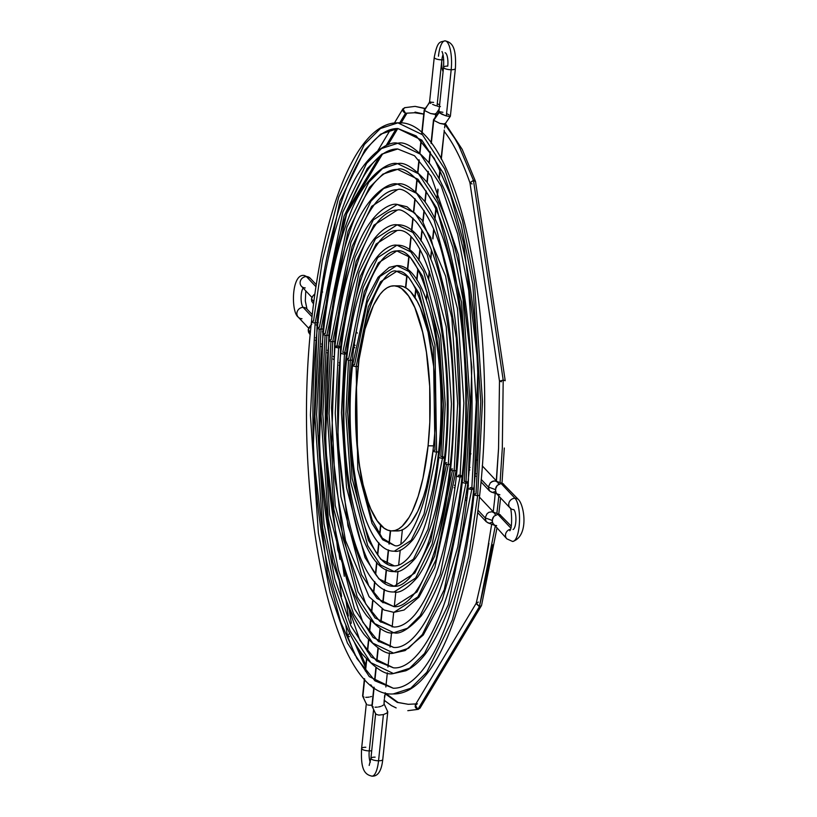 <?xml version="1.0" encoding="UTF-8"?>
<svg xmlns="http://www.w3.org/2000/svg" width="817" height="817" viewBox="0 0 817 817"><rect width="100%" height="100%" fill="white"/><g stroke="black" fill="none" stroke-linecap="round" stroke-linejoin="round"><path stroke-width="1.23" d="M311.481 321.714A2.859 0.827 6 0 0 315.137 322.909A2.859 0.827 6 0 0 317.159 322.347A2.859 0.827 -174 0 1 315.137 322.909L310.409 415.087L318.385 532.878L330.078 592.499L347.439 643.061L369.315 676.639L393.273 688.231L369.315 676.639L347.439 643.061L330.078 592.499L318.385 532.878L310.409 415.087L315.137 322.909A2.859 0.827 -174 0 1 311.481 321.714A2.859 0.827 -174 0 1 313.503 321.163L322.409 260.235L338.759 196.968L364.362 144.507L380.426 128.524L397.93 122.846L422.379 134.682L444.703 168.935L462.422 220.529L474.34 281.365L482.49 401.555L477.659 495.623A2.859 0.827 6 0 0 479.671 495.071A2.859 0.827 -174 0 1 477.659 495.623L468.744 556.551L452.393 619.817L426.791 672.279L410.726 688.261L393.222 693.939L410.726 688.261L426.791 672.279L452.393 619.817L468.744 556.551L477.659 495.623A2.859 0.827 -174 0 1 474.003 494.438A2.859 0.827 -174 0 1 476.015 493.877L480.753 401.698L472.767 283.907L461.084 224.287L443.723 173.725L421.838 140.156L397.889 128.555L380.732 134.121L364.985 149.787L339.892 201.207L315.137 322.909L339.892 201.207L364.985 149.787L380.732 134.121L397.889 128.555L416.149 135.918L434.236 158.273L450.463 194.691L463.658 243.017L477.996 363.902L473.993 494.459A2.859 0.827 6 0 0 477.659 495.623L482.49 401.555L474.34 281.365L462.422 220.529L444.703 168.935L422.379 134.682L397.93 122.846C458.521 118.148 499.422 320.918 479.681 495.051C467.671 610.452 433.459 694.95 393.222 693.939C332.642 698.637 291.74 495.878 311.481 321.735C323.491 206.333 357.693 121.835 397.93 122.846M470.153 487.647L469.979 489.199L470.153 487.647A2.859 0.827 -174 0 1 473.809 488.832C465.179 566.508 449.054 621.553 425.422 653.957C419.233 661.974 412.697 667.581 405.804 670.767L393.396 673.525C386.175 675.618 375.626 668.96 361.757 653.518C349.615 637.137 339.402 612.821 331.14 580.57C313.503 512.719 308.111 413.545 317.353 327.974A2.859 0.827 6 0 0 321.01 329.139L343.957 216.311L367.221 168.649L381.815 154.127L397.716 148.97L381.815 154.127L367.221 168.649L343.957 216.311L321.01 329.139A2.859 0.827 6 0 0 323.021 328.587A2.859 0.827 -174 0 1 321.01 329.139L316.618 414.607L324.022 523.799L334.858 579.069L350.953 625.945L371.235 657.072L393.437 667.816L371.235 657.072L350.953 625.945L334.858 579.069L324.022 523.799L316.618 414.607L321.01 329.139A2.859 0.827 -174 0 1 317.353 327.954A2.859 0.827 -174 0 1 319.365 327.403L342.823 212.083L366.598 163.369L381.508 148.531L397.767 143.261L420.459 154.25L441.19 186.051L457.643 233.958L468.713 290.454L476.28 402.046L471.787 489.393A2.859 0.827 6 0 0 473.809 488.832A2.859 0.827 -174 0 1 471.787 489.393L448.339 604.703L424.564 653.416L409.644 668.255L393.396 673.525L370.816 662.658L350.166 631.173L333.734 583.675L322.623 527.578L314.882 416.364L319.202 328.955M393.396 673.525L409.644 668.255L424.564 653.416L448.339 604.703L471.787 489.393A2.859 0.827 -174 0 1 468.131 488.198A2.859 0.827 6 0 0 471.787 489.393L476.28 402.046L468.713 290.454L457.643 233.958L441.19 186.051L420.459 154.25L397.767 143.261C404.987 141.167 415.526 147.836 429.405 163.267C441.548 179.648 451.75 203.974 460.022 236.215C477.649 304.067 483.041 403.241 473.809 488.811M467.947 482.581L457.734 547.216L442.232 599.78L423.277 635.003L405.099 650.577L393.559 653.13L408.561 648.269L422.338 634.574L444.274 589.598L465.925 483.164L470.071 402.536L463.086 299.522L452.863 247.377L437.677 203.157L418.549 173.796L397.593 163.655C404.323 161.725 414.107 167.904 426.944 182.191C438.167 197.336 447.593 219.793 455.222 249.553C471.491 312.155 476.464 403.639 467.947 482.581A2.859 0.827 -174 0 0 464.291 481.417L468.335 402.669L461.513 302.065L436.697 207.947L418.008 179.27L397.552 169.364L382.897 174.123L369.447 187.491L348.011 231.415L326.871 335.368A2.859 0.827 6 0 0 328.883 334.817A2.859 0.827 -174 0 1 326.871 335.368L322.827 414.117L329.649 514.73L354.455 608.849L373.144 637.515L393.61 647.421L373.144 637.515L354.455 608.849L329.649 514.73L322.827 414.117L326.871 335.368A2.859 0.827 -174 0 1 323.215 334.184A2.859 0.827 -174 0 1 325.227 333.632L346.878 227.187L368.824 182.211L382.591 168.527L397.593 163.655L418.549 173.796L437.677 203.157L452.863 247.377L463.086 299.522L470.071 402.536L465.925 483.164A2.859 0.827 6 0 0 467.947 482.602A2.859 0.827 -174 0 1 465.925 483.164L444.274 589.598L422.338 634.574L408.561 648.269L393.559 653.13L372.726 643.112L353.679 614.067L338.514 570.256L328.25 518.499L321.091 415.873L325.064 335.184M465.925 483.164A2.859 0.827 -174 0 1 462.269 481.969A2.859 0.827 6 0 0 465.925 483.164M393.559 653.13C386.829 655.06 377.046 648.882 364.208 634.595C352.985 619.449 343.559 596.992 335.94 567.233C319.672 504.63 314.688 413.147 323.205 334.204A2.859 0.827 6 0 0 326.871 335.368L348.011 231.415L369.447 187.491L382.897 174.123L397.552 169.364C405.896 164.677 436.033 190.432 448.819 247.612C465.547 309.469 470.898 402.26 462.269 481.989C458.592 516.62 452.873 547.165 445.122 573.626C428.435 629.539 407.295 649.025 393.61 647.421L378.22 641.202L362.84 622.176L337.717 549.77L325.462 446.419L328.894 334.796C337.247 261.409 352.321 210.857 374.115 183.141C382.131 173.766 389.944 169.18 397.552 169.364M329.077 340.413A2.859 0.827 6 0 0 332.733 341.598L352.076 246.509L371.674 206.344L397.379 189.758L371.674 206.344L352.076 246.509L332.733 341.598A2.859 0.827 6 0 0 334.745 341.046A2.859 0.827 -174 0 1 332.733 341.598L329.037 413.627L335.266 505.652L357.969 591.743L375.064 617.969L393.774 627.027L375.064 617.969L357.969 591.743L335.266 505.652L329.037 413.627L332.733 341.598A2.859 0.827 -174 0 1 329.077 340.413A2.859 0.827 -174 0 1 331.089 339.862L350.942 242.281L371.051 201.064L383.673 188.513L397.43 184.05L416.629 193.343L434.174 220.253L457.459 308.591L463.862 403.026L460.063 476.934A2.859 0.827 6 0 0 462.085 476.372A2.859 0.827 -174 0 1 460.063 476.934L440.22 574.504L420.101 615.722L407.479 628.273L393.733 632.736L374.646 623.565L357.182 596.961L333.877 509.43L327.3 415.383L330.926 341.414M458.429 475.188L458.255 476.74L458.429 475.188A2.859 0.827 -174 0 1 462.085 476.372C454.803 542.008 441.16 588.567 421.133 616.049C409.011 629.09 399.881 634.656 393.733 632.736L407.479 628.273L420.101 615.722L440.22 574.504L460.063 476.934A2.859 0.827 -174 0 1 456.407 475.739A2.859 0.827 6 0 0 460.063 476.934L463.862 403.026L457.459 308.591L434.174 220.253L416.629 193.343L397.43 184.05C403.669 182.283 412.697 187.971 424.493 201.115C434.797 215.024 443.437 235.613 450.422 262.88C465.333 320.244 469.887 404.037 462.085 476.352M444.499 457.663C439.342 504.457 429.63 538.005 415.363 558.307C406.233 568.571 399.196 572.993 394.233 571.563L413.412 559.185L428.047 529.202L442.477 458.245L445.245 404.486L440.588 335.807L423.645 271.561L410.89 251.983L396.929 245.223C433.224 243.354 455.406 358.479 444.499 457.663A2.859 0.827 -174 0 0 440.843 456.499L443.508 404.629L439.015 338.35L422.665 276.35L410.359 257.457L396.878 250.931L378.363 262.88L364.249 291.812L350.319 360.287A2.859 0.827 6 0 0 352.331 359.735A2.859 0.827 -174 0 1 350.319 360.287L347.654 412.166L352.147 478.435L368.487 540.435L380.804 559.328L394.284 565.854L380.804 559.328L368.487 540.435L352.147 478.435L347.654 412.166L350.319 360.287A2.859 0.827 -174 0 1 346.663 359.102A2.859 0.827 -174 0 1 348.675 358.551L363.116 287.584L377.74 257.6L396.929 245.223L410.89 251.983L423.645 271.561L440.588 335.807L445.245 404.486L442.477 458.245A2.859 0.827 6 0 0 444.499 457.683A2.859 0.827 -174 0 1 442.477 458.245L428.047 529.202L413.412 559.185L394.233 571.563L380.385 564.915L367.711 545.664L350.748 482.214L345.918 413.923L348.512 360.103M442.477 458.245A2.859 0.827 -174 0 1 438.821 457.05A2.859 0.827 6 0 0 442.477 458.245M394.233 571.563C357.938 573.432 335.756 458.306 346.653 359.123A2.859 0.827 6 0 0 350.319 360.287L364.249 291.812L378.363 262.88L396.878 250.931C424.094 245.294 451.137 359.786 438.821 457.071C433.521 504.722 423.604 538.056 409.062 557.061C403.853 563.097 398.921 566.028 394.284 565.854C364.801 568.418 340.863 455.079 352.341 359.715C357.632 312.063 367.548 278.73 382.09 259.724C387.309 253.689 392.231 250.758 396.878 250.931M356.181 366.527A2.859 0.827 6 0 0 358.183 366.006A2.859 0.827 -174 0 1 356.181 366.527L357.775 469.367L372.001 523.329L382.713 539.782L394.448 545.46L382.713 539.782L372.001 523.329L357.775 469.367L356.181 366.527A2.859 0.827 -174 0 1 352.525 365.332A2.859 0.827 -174 0 1 354.537 364.78L367.17 302.688L379.966 276.452L396.756 265.617L408.98 271.54L420.142 288.667L434.961 344.876L436.615 452.005A2.859 0.827 6 0 0 438.637 451.454A2.859 0.827 -174 0 1 436.615 452.005L423.992 514.107L411.186 540.333L394.397 551.169L411.186 540.333L423.992 514.107L436.615 452.005A2.859 0.827 -174 0 1 432.959 450.821A2.859 0.827 -174 0 1 434.981 450.269L433.388 347.419L419.162 293.456L408.439 277.014L396.705 271.336L380.599 281.722L368.304 306.916L356.181 366.527L368.304 306.916L380.599 281.722L396.705 271.336C419.867 266.148 443.805 366.047 432.959 450.841A2.859 0.827 6 0 0 436.615 452.005L434.961 344.876L420.142 288.667L408.98 271.54L396.756 265.617C428.996 264.208 448.073 364.739 438.637 451.433C434.144 492.304 425.637 521.644 413.136 539.445C405.099 548.503 398.849 552.415 394.397 551.169C362.156 552.578 343.089 452.046 352.525 365.352A2.859 0.827 6 0 0 356.181 366.527M397.093 224.828C389.964 223.368 372.481 232.181 360.062 265.127C350.993 288.391 344.57 317.639 340.791 352.893A2.859 0.827 6 0 0 344.457 354.057A2.859 0.827 -174 0 1 340.801 352.873C328.414 464.556 353.72 594.306 394.07 591.957L415.649 578.038L432.101 544.306L448.339 464.475L432.101 544.306L415.649 578.038L394.07 591.957C399.533 593.581 407.366 588.638 417.589 577.159C433.613 554.355 444.54 516.61 450.361 463.893A2.859 0.827 -174 0 1 448.339 464.475A2.859 0.827 6 0 0 450.361 463.913C462.739 352.229 437.442 222.479 397.093 224.828L412.81 232.436L427.158 254.455L446.215 326.739L451.454 403.996L448.339 464.475L451.454 403.996L446.215 326.739L427.158 254.455L412.81 232.436L397.093 224.828L375.514 238.748L359.051 272.48L342.813 352.311A2.859 0.827 -174 0 1 346.469 353.506C333.653 461.084 360.256 588.832 394.111 586.249L378.884 578.875L364.985 557.541L346.52 487.514L341.445 412.646L344.457 354.057L360.185 276.708L376.137 244.028L397.042 230.537L376.137 244.028L360.185 276.708L344.457 354.057A2.859 0.827 6 0 0 346.469 353.506A2.859 0.827 -174 0 1 344.457 354.057L341.445 412.646L346.52 487.514L364.985 557.541L378.884 578.875L394.111 586.249L414.822 573.034L430.682 540.895L446.542 464.281M346.479 353.485C352.73 298.726 363.943 261.093 380.099 240.576C386.012 233.703 391.66 230.363 397.042 230.537C428.312 224.43 458.47 353.526 444.683 463.3A2.859 0.827 6 0 0 448.339 464.475A2.859 0.827 -174 0 1 444.683 463.28A2.859 0.827 -174 0 1 446.705 462.728M336.951 346.081L354.997 257.375L373.277 219.906L397.256 204.434L414.719 212.88L430.661 237.349L451.842 317.66L457.663 403.516L454.211 470.704L436.166 559.41L417.875 596.89L393.896 612.352L384.092 610.003L369.11 596.747L345.52 540.578L334.847 478.629L331.539 407.887L334.929 346.663A2.859 0.827 6 0 0 338.595 347.828A2.859 0.827 -174 0 1 334.939 346.643A2.859 0.827 -174 0 1 336.951 346.081L336.788 347.644L336.951 346.081A2.859 0.827 -174 0 1 340.607 347.276L337.768 439.954L347.93 525.78L368.763 585.86L381.437 601.567L393.947 606.643L376.974 598.432L361.471 574.647L340.893 496.583L335.236 413.136L338.595 347.828L356.13 261.603L373.91 225.175L397.215 210.143L373.91 225.175L356.13 261.603L338.595 347.828A2.859 0.827 6 0 0 340.607 347.276A2.859 0.827 -174 0 1 338.595 347.828L335.236 413.136L340.893 496.583L361.471 574.647L376.974 598.432L393.947 606.643L417.048 591.886L434.746 555.999L452.404 470.51M340.607 347.256C347.572 286.287 360.072 244.344 378.108 221.427C384.725 213.727 391.088 209.959 397.215 210.143C400.667 208.611 406.968 212.461 416.108 221.713C425.095 232.855 432.847 250.564 439.372 274.839C453.272 326.197 457.714 403.302 450.545 469.53A2.859 0.827 6 0 0 454.211 470.704L457.663 403.516L451.842 317.66L430.661 237.349L414.719 212.88L397.256 204.434L407.07 206.783L422.042 220.039L445.633 276.207L456.315 338.156L459.624 408.898L456.223 470.132L434.807 567.692L418.988 597.094L404.119 609.982L393.896 612.352L417.875 596.89L436.166 559.41L454.211 470.704A2.859 0.827 6 0 0 456.223 470.143A2.859 0.827 -174 0 1 454.211 470.704A2.859 0.827 -174 0 1 450.545 469.509A2.859 0.827 -174 0 1 452.567 468.958M433.449 445.857L428.088 445.806A122.55 37.286 90.5 0 1 391.843 530.917A122.55 37.286 90.5 0 1 357.632 370.938A122.55 37.286 90.5 0 1 393.865 285.827A122.55 37.286 90.5 0 1 428.088 445.806L433.449 445.857M391.843 530.917L397.287 530.958A122.55 37.286 -89.5 0 0 432.908 451.28L430.457 467.896L426.147 487.657L423.584 496.44L417.753 511.381L411.165 522.369L407.673 526.24L404.088 528.977L400.453 530.55L396.786 530.948M399.809 285.889L403.455 286.665L407.05 288.615L410.563 291.73L417.201 301.269L420.265 307.621L428.067 332.192L433.613 366.118A122.55 37.286 -89.5 0 0 399.309 285.868L393.865 285.827M428.088 445.806L429.803 422.328L429.711 386.38L426.443 352.331L422.624 332.151L414.822 307.57L408.52 295.917L401.607 288.575L398.012 286.624L394.366 285.838L390.71 286.236L387.074 287.809L383.49 290.546L379.997 294.416L373.41 305.405L365.005 329.128L359 359.674L355.916 394.417L356.008 430.365L359.276 464.413L363.095 484.593L368.048 501.852L370.898 509.165L377.199 520.827L384.102 528.17L387.697 530.121L391.343 530.907L395.009 530.499L398.645 528.926L402.23 526.189L409.092 517.355L412.309 511.34L418.141 496.399L423.012 478.068L428.088 445.806M441.874 59.855A5.954 1.716 6 0 0 443.702 59.764A5.954 1.716 -174 0 1 441.874 59.855A5.954 1.716 -174 0 1 434.246 57.415L434.246 57.415A5.954 1.716 6 0 0 441.874 59.855L437.024 106.036L441.874 59.855A10.233 3.115 90.5 0 1 443.049 54.698A10.233 3.115 -89.5 0 0 441.874 59.855A10.233 3.115 -89.5 0 0 443.09 71.641M438.453 56.22A22.13 6.73 90.5 0 1 445.428 40.901A22.13 6.73 90.5 0 1 451.178 69.741A5.954 1.716 6 0 0 455.375 68.577M438.872 111.97L439.505 111.715L439.107 112.542L441.926 114.288L446.317 115.922L451.178 69.741A5.954 1.716 -174 0 1 443.549 67.3A5.954 1.716 -174 0 1 447.757 66.106A10.233 3.115 -89.5 0 0 445.102 52.768M433.745 120.354L439.852 123.398L444.999 124.061L444.765 123.49L444.356 124.317L439.852 123.398L433.745 120.354L431.305 143.588L433.745 120.354L439.107 112.542L433.745 120.354L434.154 119.527L433.51 119.782M447.297 113.931L449.044 114.86M439.505 111.715L442.906 112.297M415.107 297.694L415.924 289.892L415.107 297.694M416.956 280.098L418.018 270.008L416.956 280.098M419.009 260.531L420.091 250.227L419.009 260.531M421.061 241.005L422.164 230.527L421.061 241.005M423.114 221.499L424.227 210.898L423.114 221.499M425.167 202.013L426.29 191.29L425.167 202.013M427.209 182.538L428.343 171.713L427.209 182.538M429.252 163.073L430.406 152.146L429.252 163.073M444.193 131.343L441.057 158.723M439.975 169.048L438.974 178.535M437.861 189.115L436.891 198.388M435.747 209.285L434.787 218.333M433.602 229.597L432.683 238.37M431.447 250.114L430.559 258.57M429.262 270.907L428.414 278.985M427.036 292.118L426.239 299.696M424.738 313.963L424.278 318.395M435.91 105.699L434.777 105.301L435.91 105.699M432.622 104.402L434.777 105.301L432.622 104.402M429.803 102.656L430.876 103.473L429.568 102.084L424.442 110.469L429.568 102.084L433.602 102.401M424.442 110.469L430.549 113.512L435.696 114.176L435.461 113.604L435.053 114.421L430.549 113.512L424.442 110.469L422.032 133.426L424.207 109.897L424.442 110.469L424.207 109.897L430.202 101.829M437.994 104.045L439.74 104.974M405.804 287.809L406.989 276.585L405.804 287.809M407.714 269.641L409.021 257.161L407.714 269.641M409.766 250.155L411.063 237.737L409.766 250.155M411.809 230.68L413.106 218.323L411.809 230.68M413.851 211.225L415.148 198.909L413.851 211.225M415.894 191.77L417.191 179.485L415.894 191.77M417.947 172.326L419.233 160.071L417.947 172.326M419.989 152.881L421.276 140.626L419.989 152.881M425.197 108.447L415.087 106.373L425.075 108.62L415.087 106.373L405.201 107.63M423.747 114.135L414.587 112.746L423.747 114.135L414.587 112.746L405.508 113.246L399.707 122.918L405.508 113.246L402.914 108.845L405.048 107.66C401.974 109.498 402.117 111.357 405.508 113.246L414.689 112.746L405.508 113.246L399.707 122.918L405.508 113.246L402.914 108.845L405.048 107.66C401.974 109.498 402.117 111.357 405.508 113.246L414.587 112.746L405.508 113.246L399.707 122.918L405.508 113.246L402.914 108.845L405.048 107.66C401.974 109.498 402.117 111.357 405.508 113.246L414.689 112.746M346.408 214.197L382.295 154.362L346.408 214.197M396.296 128.606L386.053 145.712L396.296 128.606M379.639 156.394L348.502 208.376L379.639 156.394M331.998 274.165L338.636 239.881L331.998 274.165M327.055 473.298L329.149 487.31L327.055 473.298M335.746 531.612L339.872 559.359L335.746 531.612M345.785 598.994L348.308 615.977L345.785 598.994M408.306 704.305L397.266 702.395L408.306 704.305L397.266 702.395L408.306 704.305L397.266 702.395L385.134 693.766L397.266 702.395L408.306 704.305L415.894 703.917M365.577 667.581L354.415 642.295L365.577 667.581M416.895 703.846L417.385 703.805C414.311 705.643 414.464 707.502 417.844 709.391L479.395 606.674L476.321 603.069L415.25 704.979L417.844 709.391L407.806 710.678L417.844 709.391L479.395 606.674L476.321 603.069L415.25 704.979L417.844 709.391L479.395 606.674L417.844 709.391C414.464 707.502 414.311 705.643 417.385 703.805L417.385 703.805C414.311 705.643 414.464 707.502 417.844 709.391L479.395 606.674L490.292 557.848L479.395 606.674L481.397 605.714L479.395 606.674L490.292 557.848L479.395 606.674L481.397 605.714L479.395 606.674L476.321 603.069L415.25 704.979L417.844 709.391L420.091 705.643L417.844 709.391L419.979 708.206L417.844 709.391L479.395 606.674L417.844 709.391L479.395 606.674L490.292 557.848L479.395 606.674L476.137 603.518L484.951 565.221L488.903 543.346L484.951 565.221L476.137 603.518L484.951 565.221L488.903 543.346M492.539 544.755L490.292 557.848M496.889 513.464L498.819 496.042L496.889 513.464M500.075 482.633L502.312 448.114L500.075 482.633M496.46 480.947L498.554 448.707L499.493 381.141L498.554 448.707L496.46 480.947L498.554 448.707L499.493 381.141L503.201 380.099L473.452 180.353L458.848 145.712L473.452 180.353L475.535 181.568L473.452 180.353L458.848 145.712L454.916 138.665L458.848 145.712L473.452 180.353L475.535 181.568L473.452 180.353L469.938 182.732L499.504 381.171L501.495 381.733L499.504 381.171L501.495 381.733L499.504 381.171L503.201 380.099L505.202 380.691L503.201 380.099L473.452 180.353L503.201 380.099L505.202 380.691L503.201 380.099L473.452 180.353L470 182.957L472.032 183.948L470 182.957C462.208 160.653 453.619 143.475 444.234 131.404L444.193 130.107L444.234 131.394M495.194 526.454L479.395 606.674L476.321 603.069L478.333 602.098L476.321 603.069L478.333 602.098L476.321 603.069L415.25 704.979L417.844 709.391L419.979 708.206L417.844 709.391C414.464 707.502 414.311 705.643 417.385 703.805L417.14 703.815M347.409 635.697L349.635 633.267L347.409 635.697L349.635 633.267L347.409 635.697L355.17 655.438M349.441 636.698L347.358 635.483L345.765 624.811L347.358 635.483L345.765 624.811L347.358 635.483L349.441 636.698M319.386 435.502L318.855 435.635L319.386 435.502M318.885 436.901L319.427 436.942L318.885 436.901M435.053 114.421L435.696 114.176L435.41 117.005M438.065 106.312L437.024 106.036L438.065 106.312M440.414 106.619L438.995 106.496L440.414 106.619M443.56 67.26A5.954 1.716 6 0 0 451.178 69.741A22.13 6.73 -89.5 0 0 445.428 40.901M444.356 124.317L444.999 124.061M450.351 116.249L449.718 116.504L450.116 115.677L449.718 116.504L445.214 115.585L439.107 112.542M429.548 102.166L434.246 57.415C437.585 40.033 440.149 42.433 444.999 40.85C451.648 42.331 456.57 46.273 455.386 68.546A5.954 1.716 -174 0 1 451.178 69.741L446.317 115.922L449.718 116.504M303.148 288.095A10.233 3.115 -89.5 0 0 301.085 297.929A10.233 3.115 -89.5 0 0 303.168 307.386A5.954 5.402 -43.3 0 1 306.886 308.949M305.221 287.901A5.954 5.402 -43.3 0 1 301.504 286.338A5.954 5.402 -43.3 0 1 300.758 280.119A5.954 5.402 -43.3 0 1 306.406 276.575L315.954 286.726L306.406 276.575A5.954 5.402 -43.3 0 1 310.123 278.137M314.32 294.396L312.165 296.877L311.471 299.002L311.706 301.218L311.471 299.002L313.861 301.555L311.471 299.002L312.809 295.979M312.257 314.657L306.906 308.979A5.954 5.402 136.7 0 0 303.168 307.386L312.012 316.792L303.168 307.386A5.954 5.402 136.7 0 0 297.531 310.909A5.954 5.402 136.7 0 0 298.246 317.129C290.781 311.992 291.414 272.827 304.373 275.513L310.143 278.158A5.954 5.402 136.7 0 0 306.406 276.575A5.954 5.402 136.7 0 0 300.768 280.098A5.954 5.402 136.7 0 0 301.483 286.318L311.9 297.388M313.565 303.853L311.706 301.218L313.554 303.924M355.14 345.417L354.21 344.437L355.14 345.417M349.216 339.126L348.318 338.177L349.216 339.126M343.303 332.846L342.435 331.916L343.303 332.846M337.411 326.575L336.563 325.677L337.411 326.575M331.518 320.315L330.681 319.427L331.518 320.315M325.636 314.055L324.809 313.187L325.636 314.055M319.743 307.805L318.926 306.937L319.743 307.805M308.469 332.029L308.223 329.823L309.602 333.979L308.469 332.029M310.235 334.592L309.602 333.979L310.225 334.643M351.555 375.861L350.963 375.238L351.555 375.861M345.673 369.611L345.08 368.978L345.673 369.611M339.801 363.371L339.188 362.728L339.801 363.371M333.928 357.131L333.316 356.478L333.928 357.131M328.056 350.891L327.443 350.238L328.056 350.891M322.194 344.662L321.561 343.988L322.194 344.662M316.322 338.422L315.689 337.748L316.322 338.422M310.45 332.182L308.223 329.823L310.45 332.182M499.493 381.141L503.201 380.099L499.504 381.171L469.938 182.732L473.452 180.353L503.201 380.099L505.202 380.691L503.201 380.099L505.202 380.691L503.201 380.099L473.452 180.353L469.938 182.732L499.504 381.171L503.201 380.099L502.312 448.114L503.201 380.099L499.493 381.141L503.201 380.099L473.452 180.353L469.938 182.732L499.504 381.171L503.201 380.099L473.452 180.353L458.848 145.712L473.452 180.353L470 182.957M454.916 138.665L444.969 124.48L454.916 138.665M436.38 115.585L435.624 114.952L436.38 115.585M405.988 113.206L399.707 122.918L405.508 113.246L402.914 108.845L405.048 107.66C401.974 109.498 402.117 111.357 405.508 113.246L414.587 112.746M325.125 317.874A2.859 0.827 -174 0 1 324.247 317.721A2.859 0.827 6 0 0 325.125 317.874M322.838 333.387L322.521 331.222M308.918 327.688L308.223 329.823L310.44 325.973L308.918 327.688M311.093 325.534L310.44 325.973L311.093 325.534M317.251 325.319L316.128 324.9L317.251 325.319M318.293 322.419L317.108 322.204L318.293 322.419M301.984 318.722A5.954 5.402 -43.3 0 1 298.266 317.159A5.954 5.402 -43.3 0 1 297.521 310.93A5.954 5.402 -43.3 0 1 303.168 307.386A10.233 3.115 90.5 0 1 301.085 298.062A10.233 3.115 90.5 0 1 303.076 288.187M314.831 294.467L313.687 295.151L314.831 294.467M321.551 295.172L320.581 294.559L321.551 295.172M321.53 291.608L322.654 292.026L321.53 291.608M387.758 711.964L382.754 759.585A5.954 1.716 -174 0 1 378.547 760.78A22.13 6.73 90.5 0 1 371.572 776.099A22.13 6.73 -89.5 0 0 378.547 760.78L383.398 714.599L378.782 715.1L375.861 714.252L378.782 715.1L383.398 714.599L387.023 713.027L387.513 711.311L387.023 713.027L383.398 714.599L378.547 760.78A5.954 1.716 6 0 0 382.754 759.585C381.498 770.972 377.914 776.497 372.001 776.15C365.352 774.669 360.43 770.727 361.614 748.454A5.954 1.716 6 0 0 369.243 750.894A10.233 3.115 -89.5 0 0 370.285 762.271A10.233 3.115 90.5 0 1 369.243 750.894L373.594 709.534L369.243 750.894A5.954 1.716 -174 0 1 361.625 748.423A5.954 1.716 -174 0 1 365.822 747.259M371.725 750.7A5.954 1.716 -174 0 1 369.243 750.894A5.954 1.716 6 0 0 371.725 750.7M367.66 704.948L369.478 705.214L367.66 704.948M371.735 705.132L369.478 705.214L371.735 705.132M362.85 696.472L366.557 704.366L362.85 696.472L363.953 697.054L362.85 696.472L364.688 678.968L362.85 696.472M365.771 697.33L368.028 697.248L365.771 697.33M369.223 697.075L368.028 697.248L369.223 697.075M371.49 696.503L370.387 696.819L371.49 696.503M380.845 525.321L379.834 534.859L380.845 525.321M378.986 543.019L377.791 554.375L378.986 543.019M376.943 562.443L375.738 573.861L376.943 562.443M374.901 581.867L373.696 593.336L374.901 581.867M372.858 601.281L371.643 612.791L372.858 601.281M370.816 620.695L369.601 632.246L370.816 620.695M368.773 640.119L367.558 651.7L368.773 640.119M366.731 659.533L365.516 671.155L366.731 659.533M375.626 713.598L370.918 758.339A5.954 1.716 6 0 0 378.547 760.78A5.954 1.716 -174 0 1 370.928 758.309A5.954 1.716 -174 0 1 375.126 757.145M372.154 706.358L375.861 714.252L372.154 706.358L373.257 706.95L372.154 706.358L374.155 687.363L372.154 706.358M375.074 707.216L377.331 707.134L375.074 707.216M378.516 706.96L379.691 706.705L378.516 706.96M380.793 706.388L379.691 706.705L380.793 706.388M383.306 705.132L381.794 706.011L383.306 705.132M384.204 699.669L384.021 704.223M390.597 530.836L389.209 544.061L390.597 530.836M388.586 550.035L387.156 563.679L388.586 550.035M386.512 569.786L385.093 583.246L386.512 569.786M384.439 589.476L383.04 602.783L384.439 589.476M382.376 609.104L380.988 622.278L382.376 609.104M380.313 628.702L378.945 641.774L380.313 628.702M378.261 648.269L376.892 661.249L378.261 648.269M376.208 667.816L374.85 680.735L376.208 667.816M384.838 695.982L384.45 698.504L384.623 695.624M375.657 713.445L375.861 714.252M387.513 711.311L387.728 712.118M366.353 703.56L366.557 704.366M497.594 482.163L495.173 480.927L492.13 481.509L490.312 482.878L488.372 487.014L495.276 489.567L497.216 485.431L500.045 483.654L503.027 483.725L518.754 499.871A5.954 5.402 136.7 0 0 515.016 498.278A22.13 6.73 90.5 0 1 519.489 521.552A22.13 6.73 90.5 0 1 513.393 541.344A22.13 6.73 -89.5 0 0 519.489 521.552A22.13 6.73 -89.5 0 0 515.016 498.278L501.076 483.46L497.216 485.431L495.899 487.371L495.439 491.701L496.379 493.448L509.992 507.898A5.954 5.402 -43.3 0 1 509.41 501.74A5.954 5.402 -43.3 0 1 515.016 498.278A5.954 5.402 -43.3 0 1 518.754 499.871C524.504 506.397 528.916 536.309 512.627 541.487L506.857 538.842A5.954 5.402 -43.3 0 1 505.866 533.246A5.954 5.402 -43.3 0 1 510.451 529.242A5.954 5.402 136.7 0 0 505.856 533.266A5.954 5.402 136.7 0 0 506.877 538.863M513.076 529.518A10.233 3.115 -89.5 0 0 515.895 520.368A10.233 3.115 -89.5 0 0 513.832 509.614A5.954 5.402 -43.3 0 1 510.094 508.021M494.356 512.974L491.936 511.748L488.893 512.32L487.075 513.689L485.135 517.825L492.038 520.378L493.979 516.252L497.839 514.281L510.799 528.048L497.839 514.281L493.979 516.252L492.661 518.182L492.202 522.512L506.857 538.842M498.84 514.302L500.331 514.802M436.768 466.425L437.626 467.334L436.768 466.425M442.661 472.696L443.498 473.584L442.661 472.696M448.553 478.956L449.37 479.824L448.553 478.956M454.436 485.206L455.232 486.054L454.436 485.206M460.318 491.456L461.105 492.294L460.318 491.456M466.19 497.696L466.977 498.533L466.19 497.696M472.063 503.936L472.849 504.773L472.063 503.936M477.639 512.576L486.319 521.797L488.74 523.033L486.238 521.706L485.135 517.825L477.945 510.186L485.135 517.825L487.075 513.689L488.893 512.32L491.936 511.748M494.448 513.066L495.378 514.812M503.027 483.725L503.568 483.981M439.995 435.604L440.547 436.196L439.995 435.604M445.898 441.874L446.46 442.477L445.898 441.874M451.781 448.135L452.363 448.747L451.781 448.135M457.673 454.385L458.255 455.008L457.673 454.385M463.545 460.635L464.138 461.258L463.545 460.635M469.428 466.875L470.02 467.518L469.428 466.875M475.3 473.114L475.913 473.768L475.3 473.114M480.958 481.846L489.557 490.986L491.977 492.212L489.475 490.884L488.372 487.014L481.172 479.365L488.372 487.014L490.312 482.878L493.141 481.101L495.173 480.927M497.686 482.255L498.615 484.001M496.828 513.444L498.309 500.841M479.395 606.674L476.137 603.518L485.002 564.945L491.671 524.228M495.02 491.64L492.978 492.232M496.379 493.448L495.276 489.567L488.372 487.014L489.475 490.884M499.881 494.796L491.078 491.987M502.077 483.49L501.076 483.46L515.016 498.278A5.954 5.402 136.7 0 0 509.41 501.74A5.954 5.402 136.7 0 0 510.002 507.929C511.34 505.897 512.923 527.905 509.798 530.754L509.798 530.754M491.783 522.451L489.74 523.054M493.141 524.259L492.038 520.378L485.135 517.825L486.238 521.706M496.644 525.607L494.704 525.341M499.79 514.536L511.207 526.097M473.993 494.459C469.704 534.951 463.014 570.674 453.935 601.639C444.438 633.563 433.47 657.001 421.031 671.952C411.605 682.992 402.352 688.414 393.273 688.231L375.003 680.867L356.917 658.512L340.689 622.094L327.505 573.769L313.156 452.884L317.159 322.337C321.459 281.834 328.148 246.111 337.217 215.147C346.725 183.222 357.693 159.785 370.132 144.834C379.548 133.794 388.8 128.371 397.889 128.555M323.032 328.567C332.08 248.971 348.45 194.109 372.123 163.992C380.845 153.79 389.372 148.786 397.716 148.97L414.546 155.761L431.274 176.452L458.541 255.016L471.838 367.139L468.131 488.219C464.148 525.78 457.939 558.92 449.524 587.627C431.427 648.269 408.49 669.521 393.437 667.816L376.617 661.024L359.878 640.334L332.611 561.769L319.314 449.646L323.032 328.567M397.767 143.261C388.116 140.146 361.451 156.976 346.255 198.388C332.611 232.294 322.981 275.482 317.353 327.974M397.593 163.655C388.32 160.632 362.983 177.218 348.941 216.985C336.829 248.021 328.26 287.084 323.205 334.204M334.756 341.026C342.405 273.848 356.192 227.606 376.116 202.289C383.428 193.752 390.516 189.575 397.379 189.758C404.864 185.459 432.387 208.897 444.091 261.226C459.409 317.833 464.301 402.781 456.407 475.76C448.747 542.937 434.961 589.19 415.046 614.496C407.734 623.034 400.636 627.211 393.774 627.027L379.834 621.38L365.802 604.018L342.823 537.77L331.62 443.182L334.756 341.026M393.733 632.736C387.483 634.503 378.465 628.814 366.659 615.671C356.355 601.761 347.715 581.173 340.73 553.906C325.83 496.542 321.265 412.748 329.067 340.434C333.693 297.276 341.557 261.471 352.648 233.039C365.505 196.591 388.81 181.272 397.43 184.05M396.929 245.223C390.444 243.915 374.789 251.902 363.769 281.181C355.712 301.851 350.003 327.831 346.653 359.123M358.203 365.945C363.963 301.749 386.901 266.495 396.705 271.336M357.55 450.657L361.88 482.867L372.184 520.112L382.336 538.178L394.448 545.46C404.262 550.29 427.199 515.037 432.959 450.841M396.756 265.617L389.229 267.373L378.087 277.259L367.476 297.235L352.525 365.352M444.683 463.3C441.946 489.138 437.677 511.912 431.897 531.632C419.468 573.35 403.7 587.515 394.111 586.249M450.545 469.53C447.491 498.299 442.743 523.666 436.309 545.633C422.46 592.08 404.895 608.022 393.947 606.643M397.256 204.434C390.322 202.463 369.907 212.491 356.355 249.083C346.275 274.931 339.126 307.458 334.929 346.663M438.841 112.052L443.549 67.3C443.958 59.794 443.437 54.535 441.997 51.522M433.531 119.752L438.882 111.939M414.842 297.276L415.669 289.381M416.69 279.68L417.753 269.528M418.743 260.143L419.836 249.767M420.796 240.617L421.899 230.088M422.849 221.121L423.962 210.469M424.891 201.646L426.025 190.872M426.934 182.181L428.077 171.315M428.986 162.716L430.14 151.748M431.029 143.241L433.49 119.864M405.508 287.635L406.703 276.309M407.428 269.436L408.745 256.875M409.47 249.941L410.788 237.451M411.523 230.455L412.83 218.037M413.565 210.98L414.873 198.623M415.618 191.535L416.905 179.199M417.661 172.081L418.947 159.785M419.703 152.636L420.99 140.34M421.746 133.171L424.186 109.978M387.922 144.977L397.756 128.555L387.922 144.977M401.055 123.04L406.999 113.124L401.055 123.04M351.3 623.228L348.839 606.663L351.3 623.228M344.304 576.281L341.302 556.122L344.304 576.281M326.647 457.724L325.677 451.25L326.647 457.724M408.204 704.305L397.726 702.385L385.175 693.327L397.726 702.385L408.204 704.305L397.726 702.385L385.175 693.327M481.397 605.714L419.979 708.206L481.397 605.714M481.581 605.264L496.92 528.282M498.758 514.159L500.586 497.921M501.985 483.337L504.303 448.022M475.535 181.568L505.202 380.661L475.535 181.568M370.775 684.789L373.696 688.762M384.429 700.465L391.394 705.582L396.153 707.92L391.394 705.582L384.429 700.465L391.394 705.582L396.153 707.92M341.547 596.512L338.718 577.496L341.547 596.512M319.988 451.801L319.192 446.439L319.988 451.801M377.995 150.43L390.424 129.689L377.995 150.43M394.407 123.03L402.914 108.845L394.407 123.03M423.757 114.043L415.036 112.092M404.527 107.711L415.087 106.373M435.675 114.206L439.148 109.141M444.601 127.973L445.02 123.98M444.234 131.414L441.313 159.192M440.23 169.579L439.229 179.015M438.116 189.667L437.146 198.899M435.992 209.857L435.042 218.854M433.858 230.2L432.939 238.921M431.693 250.737L430.814 259.152M429.507 271.591L428.659 279.598M427.271 292.854L426.474 300.37M424.963 314.78L424.503 319.13M444.979 124.092L450.341 116.28M450.381 116.167L455.386 68.546M306.988 309.061L305.313 300.993L305.793 290.903M354.782 347.736L353.884 346.796M348.869 341.455L348.001 340.536M342.966 335.195L342.129 334.296M337.074 328.924L336.257 328.056M331.191 322.674L330.385 321.806M325.309 316.424L324.512 315.576M319.437 310.174L318.63 309.326M308.663 328.209L298.246 317.129M351.361 378.363L350.789 377.76M345.468 372.103L344.886 371.49M339.596 365.853L339.004 365.23M333.714 359.613L333.122 358.98M327.842 353.373L327.239 352.73M321.969 347.133L321.357 346.479M316.097 340.893L315.474 340.229M475.484 181.354L462.197 149.378L445.336 123.561L462.197 149.378L475.484 181.354L462.197 149.378L445.336 123.561M436.707 115.105L435.696 114.309M425.116 108.559L424.523 108.375M346.694 213.768L338.779 247.806M352.821 362.554L352.127 361.808M346.959 356.324L346.255 355.579M341.098 350.095L340.393 349.349M335.236 343.865L334.531 343.12M329.374 337.635L328.669 336.89M323.512 331.406L322.807 330.66M309.572 326.79L311.737 324.308M318.13 320.897L317.394 320.121M362.687 338.779L362.176 338.238M357.346 333.101L356.181 331.876M351.31 326.698L350.227 325.544M345.325 320.325L344.284 319.233M339.361 313.994L338.371 312.931M333.418 307.672L332.458 306.651M327.484 301.371L326.545 300.38M322.204 290.975L321.244 289.964M316.271 284.673L310.143 278.158M366.322 703.713L361.614 748.454M383.98 703.672L387.687 711.556M402.362 529.865L400.933 543.468M400.228 550.137L398.655 565.098M398.012 571.185L396.449 586.065M395.837 591.896L394.284 606.643M393.692 612.352L392.16 626.945M391.557 632.624L390.036 647.064M389.443 652.763L387.942 667.06M387.34 672.799L385.849 686.985M385.236 692.765L384.858 696.39M384.49 699.822L384.051 704.07M398.277 702.6L385.205 693.03M407.806 710.678L418.365 709.34M358.939 649.556L365.832 665.171M390.301 530.795L388.923 543.908M388.289 549.912L386.86 563.495M386.216 569.653L384.807 583.052M384.143 589.323L382.754 602.578M382.08 608.941L380.702 622.064M380.028 628.518L378.659 641.549M377.975 648.075L376.606 661.024M375.912 667.612L374.564 680.51M373.859 687.158L371.909 705.704M371.98 706.113L375.687 713.997M370.918 758.339L369.182 765.427M380.559 525.025L379.568 534.461M378.7 542.713L377.515 553.987M376.657 562.137L375.473 573.493M374.625 581.561L373.42 592.979M372.583 600.975L371.378 612.433M370.54 620.389L369.325 631.898M368.498 639.813L367.282 651.353M366.455 659.227L365.24 670.818M364.413 678.672L362.615 695.818M362.677 696.227L366.384 704.111M492.835 511.963L499.738 514.526M438.412 453.517L439.107 454.262M444.274 459.746L444.969 460.492M450.136 465.986L450.831 466.721M455.998 472.216L456.693 472.951M461.86 478.445L462.555 479.181M467.722 484.675L468.417 485.41M473.584 490.905L474.289 491.65M479.456 497.134L493.713 512.29M496.072 481.152L502.976 483.705M440.72 421.715L441.211 422.246M446.705 428.067L447.205 428.608M452.659 434.399L453.18 434.95M458.592 440.71L459.123 441.272M464.516 447.001L465.057 447.573M470.429 453.282L470.97 453.864M476.331 459.562L476.893 460.155M482.234 465.833L496.95 481.479M494.653 499.667L493.192 512.085M494.653 499.677L495.194 493.519M498.584 447.961L496.287 480.774M439.822 438.126L440.394 438.729M445.704 444.377L446.286 444.999M451.587 450.627L452.179 451.26M457.469 456.877L458.061 457.51M463.341 463.116L463.944 463.76M469.213 469.356L469.826 470.01M475.085 475.596L475.708 476.26M436.421 468.764L437.309 469.714M442.334 475.045L443.192 475.964M448.227 481.315L449.064 482.204M454.119 487.575L454.936 488.443M460.002 493.825L460.808 494.683M465.884 500.075L466.681 500.923M471.756 506.326L472.553 507.173M487.841 522.809L494.745 525.362"/></g></svg>
